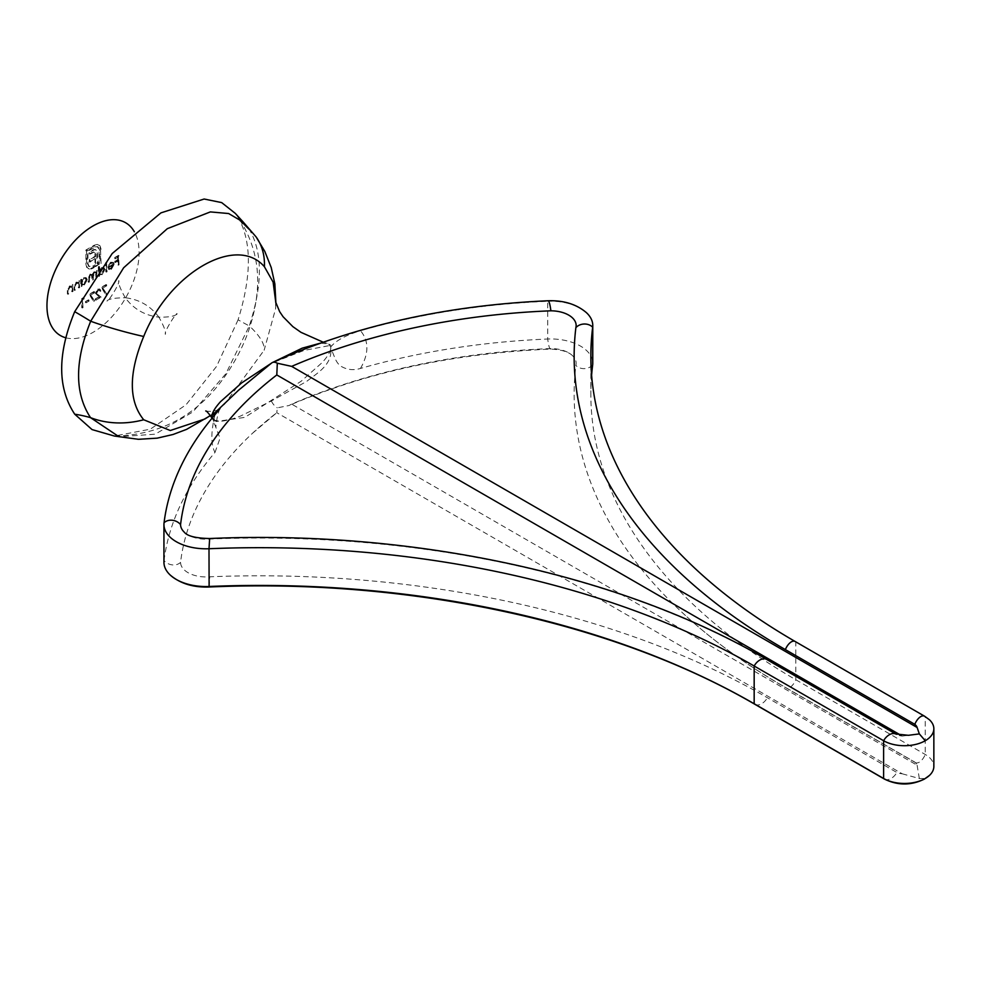 <?xml version="1.0" encoding="UTF-8"?>
<svg xmlns="http://www.w3.org/2000/svg" width="983" height="983" viewBox="0 0 983 983"><rect width="100%" height="100%" fill="white"/><g stroke="black" fill="none" stroke-linecap="round" stroke-linejoin="round"><path stroke-width="0.74" stroke-dasharray="4.92 3.69" d="M97.256 244.398L94.122 245.258L85.902 250.001L85.902 264.28L86.725 267.401L90.485 268.654L93.631 267.143L93.631 265.447L88.814 266.59L87.364 263.432L87.364 250.849L94.122 246.954L97.575 246.622L99.013 249.743L99.013 262.326L97.01 263.493L96.666 250.948L95.634 249.608L93.938 249.436L89.293 251.722L89.293 253.933L93.188 251.918L94.761 252.889L94.97 254.314L94.97 256.342L89.293 259.61L89.293 261.785L94.97 258.517L94.946 266.381L100.487 263.186L100.487 248.896L98.619 244.804L100.119 245.959L97.256 244.398L94.122 245.258M94.712 245.603L86.492 250.346L86.492 264.624L87.315 267.745L89.502 269.096L87.77 268.384L91.075 268.998L92.857 268.273L92.267 267.929M92.857 268.273L94.221 267.487L94.221 265.779L89.404 266.934L87.966 263.776L87.966 251.193L94.712 247.298L98.165 246.966L99.602 250.087L99.602 262.67L97.6 263.837L97.6 253.835L96.236 249.952L94.528 249.78L89.895 252.066L89.895 254.278L93.79 252.262L93.188 251.918L94.761 252.889M88.495 300.737L88.495 299.815L85.472 301.56L85.472 302.481L89.084 301.081L88.495 299.815M97.759 290.034L100.291 290.673L99.516 288.928L97.722 289.125L95.351 293.192L98.914 296.829L95.253 298.93L95.253 299.864L100.598 296.78L96.051 292.86L97.759 290.034L99.639 290.218L99.59 291.079M106.496 271.382L106.496 262.068L105.783 262.473L105.783 271.787L107.086 271.726L106.496 262.068M96.715 277.022L96.715 270.386L96.002 271.947L94.024 271.824L92.193 274.478L91.677 273.962L92.795 274.822L90.092 274.097L88.138 278.373L88.138 281.974L88.851 281.568L88.851 277.968L90.215 274.847L91.456 274.724L92.07 279.7L92.783 279.295L92.783 275.916L94.147 272.574L95.388 272.463L96.002 277.427L97.305 277.366L96.715 270.386M97.305 270.73L96.604 272.291L94.024 271.824M72.41 291.054L72.41 284.419L71.378 285.77L72.3 286.36L69.523 285.967L67.372 290.575L67.372 293.966L68.085 293.561L68.159 288.879L69.646 286.717L71.599 287.343L71.71 291.459L73.012 291.398L72.41 284.419M73.012 284.763L72.3 286.36L70.112 286.311L67.962 290.919L67.962 294.31L68.675 293.905L68.761 289.223L70.235 287.061L72.189 287.687L71.071 286.594L72.189 287.687L72.3 291.804L71.71 291.459M81.392 279.233L80.68 279.639L80.68 286.286L81.392 284.726L83.739 284.64L86.725 279.455L85.877 277.562L83.715 277.784L81.392 280.462L81.392 279.233L81.982 279.577L80.68 279.639M65.714 337.759A65.148 37.612 120 0 0 122.605 302.875A65.148 37.612 120 0 0 134.352 231.779M79.07 287.208L79.07 280.573L78.038 281.937L78.959 282.526L76.17 282.133L74.032 286.729L74.032 290.12L74.733 289.715L74.819 285.033L76.293 282.871L78.259 283.497L78.357 287.614L79.66 287.552L79.07 280.573M79.66 280.917L78.959 282.526L76.772 282.477L74.622 287.073L74.622 290.464L75.322 290.059L75.408 285.377L76.895 283.215L78.849 283.841L77.731 282.76L78.849 283.841L78.959 287.958L78.357 287.614M106.139 285.426L106.139 284.505L101.298 287.294L105.427 294.224L106.041 293.487L102.49 287.54L106.729 285.77L106.139 284.505M99.025 266.368L98.325 266.786L98.325 276.1L99.025 274.54L101.372 274.454L104.37 269.268L103.522 267.376L101.36 267.597L99.025 270.337L99.025 266.368L99.627 266.712L98.325 266.786M110.846 268.162L108.105 268.728L109.26 269.649L108.105 268.728L110.76 269.035L113.647 263.948L112.726 261.92L113.586 262.461L110.735 262.178L108.425 264.82L107.798 267.474L112.947 264.513L110.846 268.162L111.435 268.506L108.732 267.99L109.789 268.74L108.695 269.072L110.76 269.035M94.036 292.418L94.036 291.484L89.195 294.286L93.336 301.203L93.938 300.466L90.399 294.519L94.638 292.762L94.036 291.484M83.653 298.414L83.199 297.751L81.736 298.586L81.736 307.667L82.449 307.261L82.449 299.115L84.255 298.758L83.199 297.751M118.488 264.452L118.488 255.371L114.655 257.583L114.655 258.517L117.788 256.71L117.788 259.5L114.655 261.306L114.655 262.24L117.788 260.434L117.788 264.857L119.078 264.796L118.488 255.371M238.095 319.794L216.592 366.364L186.07 404.75L150.325 429.178L114.372 436.034C166.483 435.088 206.639 409.985 234.839 360.724C245.529 342.145 252.508 322.67 255.801 302.297C261.343 269.354 254.499 239.717 235.293 213.385L238.046 217.268C251.771 241.351 251.795 275.523 238.095 319.794A168.13 27.659 -162.7 0 0 249.313 325.926L225.844 373.761L192.815 411.963L155.191 434.179L119.066 436.771M243.292 222.133L249.363 229.506C262.744 252.385 262.719 284.529 249.313 325.926A84.071 25.804 25.6 0 1 264.157 350.194L275.596 308.736L275.867 303.034M239.324 218.816A168.13 140.053 147.8 0 1 238.046 217.268M210.362 415.477L224.37 404.406L264.157 350.194M214.048 420.208L216.285 421.498L244.816 417.37L301.179 381.22L322.215 362.53C327.437 356.743 330.288 352.098 330.755 348.609C332.61 364.914 316.44 373.552 306.622 381.453L271.357 400.978L240.577 416.03C231.939 419.336 225.058 421.08 219.934 421.265L214.048 420.208L212.168 418.033M273.274 362.137L271.099 363.378M360.478 368.441C369.006 353.499 369.006 340.917 360.478 330.693A504.39 291.201 180 0 1 547.715 301.277L547.715 339.024A504.39 291.201 180 0 0 360.478 368.441C353.622 370.53 347.22 369.854 341.273 366.413C335.264 362.629 334.49 355.293 330.755 348.609L330.755 347.036L328.678 344.013L320.532 343.116M234.421 394.06L271.357 363.231L304.091 350.415L330.915 345.303L330.755 347.036C335.387 340.892 345.291 335.436 360.478 330.693M214.994 414.691C210.841 432.151 210.841 444.734 214.994 452.438A504.39 291.201 0 0 0 164.05 560.531A42.036 24.268 0 0 0 163.94 562.288M184.276 532.159A25.411 14.671 0 0 0 209.748 539.04A716.398 413.61 180 0 1 767.367 659.986L896.815 734.719A12.877 7.434 0 0 0 902.259 736.058L901.128 735.407M591.606 375.211A699.699 403.964 0 0 0 590.844 394.085A699.699 403.964 0 0 0 795.788 679.732L925.236 754.465A29.429 16.981 180 0 1 933.85 766.482M695.767 569.108A699.699 403.964 0 0 0 795.788 641.985L925.236 716.718A29.429 16.981 180 0 1 929.439 719.777M895.624 733.932A10.506 6.734 -53.8 0 1 896.029 734.141A10.506 6.734 -53.8 0 1 896.815 734.719M902.259 736.058L908.427 735.309M252.496 433.282L276.801 412.7A487.691 281.568 0 0 0 252.496 433.282A487.691 281.568 0 0 0 180.565 562.362A25.411 14.671 0 0 0 209.748 576.788A716.398 413.61 180 0 1 767.367 697.733L896.815 772.478A12.877 7.434 0 0 0 902.259 773.805L276.801 412.7L277.304 407.847L289.039 405.512L291.668 404.124A487.691 281.568 180 0 1 550.873 348.56A25.411 14.671 180 0 1 572.438 355.6A25.411 14.671 180 0 1 575.866 365.418A716.398 413.61 0 0 0 681.649 612.004A716.398 413.61 0 0 0 785.368 687.35L914.804 762.083A12.877 7.434 180 0 1 915.492 762.685A12.877 7.434 180 0 1 917.114 765.229L291.668 404.124M164.05 522.784L164.05 560.531A10.506 8.429 -161.7 0 0 180.565 562.362M214.994 452.438L220.02 438.307L212.267 417.922M216.285 421.498L211.972 417.185M271.357 400.978A10.506 6.07 -120 0 0 277.304 407.847M209.109 586.998L209.748 576.788M884.417 779.077A10.506 6.734 126.2 0 0 896.815 772.478M902.259 773.805L919.338 778.524L925.236 778.487M917.114 765.229L919.338 778.524M548.158 300.749A10.506 1.61 83.7 0 0 547.715 301.277A42.036 24.268 180 0 1 586.47 312.705M550.873 348.56A10.506 1.61 -96.3 0 1 550.431 349.088A10.506 1.61 -96.3 0 0 550.431 349.088A10.506 1.61 -96.3 0 1 547.715 339.024A42.036 24.268 180 0 1 592.774 363.231M914.804 762.083A10.506 5.32 -65.5 0 0 915.124 762.366A10.506 5.32 -65.5 0 0 915.431 762.575A10.506 5.32 -65.5 0 0 925.236 754.465L925.236 716.718A10.506 5.32 114.5 0 0 924.622 716.238M592.663 364.976A10.506 8.577 -4.4 0 1 575.866 365.418M81.282 279.983L81.282 286.618L80.68 286.286M81.282 286.618L81.982 286.213L81.392 285.869M81.982 286.213L81.982 285.07L83.739 284.64M84.329 284.972L87.327 279.799L86.725 279.455M87.327 279.799L86.467 277.906L83.715 277.784M84.305 278.128L81.982 280.806L81.392 280.462M81.982 280.806L81.982 279.577M84.305 284.173L82.609 284.37L81.982 282.907L84.292 278.939L85.951 278.754L86.615 280.216L84.305 284.173L82.019 284.026L81.392 282.576L83.702 278.594L85.361 278.41L86.025 279.872L83.715 283.829M78.959 287.958L79.66 287.552M72.3 291.804L73.012 291.398M106.729 284.849L101.298 287.294M101.888 287.638L105.427 294.224M106.029 294.568L106.041 293.487M106.631 293.831L102.49 287.54M103.092 287.884L106.729 285.77M96.604 272.291L95.806 271.824L96.604 272.291M94.614 272.168L92.795 274.822L90.092 274.097M90.682 274.441L88.74 278.717L88.74 282.318L88.138 281.974M88.74 282.318L89.441 281.912L88.851 281.568M89.441 281.912L89.441 278.312L90.805 275.191L90.215 274.847M90.805 275.191L92.046 275.068L92.07 279.7M92.672 280.044L93.373 279.639L92.783 279.295M93.373 279.639L93.373 276.26L94.737 272.918L94.147 272.574M94.737 272.918L95.978 272.807L96.604 274.982L96.604 277.771L96.002 277.427M96.604 277.771L97.305 277.366M98.914 267.13L98.325 276.1M98.914 276.432L99.627 276.026L99.025 275.682M99.627 276.026L99.627 274.884L101.372 274.454M101.974 274.798L104.972 269.612L104.37 269.268M104.972 269.612L104.112 267.72L101.36 267.597M101.949 267.941L99.627 270.681L99.025 270.337M99.627 270.681L99.627 266.712M101.949 273.987L100.254 274.183L99.627 272.721L101.937 268.752L103.596 268.568L104.259 270.03L101.949 273.987L99.664 273.839L99.025 272.389L101.347 268.408L102.994 268.224L103.67 269.686L101.347 273.643M107.086 262.412L105.783 262.473M106.385 262.817L106.385 272.131L105.783 271.787M106.385 272.131L107.086 271.726M111.349 269.379L114.249 264.292L113.647 263.948M114.249 264.292L113.586 262.461L110.735 262.178M111.337 262.522L109.027 265.164L108.425 264.82M109.027 265.164L108.4 267.818L107.798 267.474M108.4 267.818L113.537 264.857L112.947 264.513M113.537 264.857L111.435 268.506M113.463 264.083L109.101 266.602L111.3 263.358L112.775 263.125L113.463 264.083L108.511 266.258L110.71 263.014L112.185 262.78L113.463 264.083M100.18 291.423L100.88 291.017L100.291 290.673M100.88 291.017L100.106 289.272L97.722 289.125M98.325 289.469L95.941 293.536L95.351 293.192M95.941 293.536L98.914 296.829M99.504 297.161L95.253 298.93M95.843 299.274L95.843 300.208L95.253 299.864M95.843 300.208L101.188 297.124L100.598 296.78M101.188 297.124L97.538 294.789M98.14 295.133L96.051 292.86M96.653 293.204L98.361 290.378M94.638 291.828L89.195 294.286M89.797 294.617L93.336 301.203M93.926 301.548L93.938 300.466M94.54 300.81L90.399 294.519M90.989 294.863L94.638 292.762M89.084 300.147L85.472 301.56M86.062 301.904L86.062 302.825L85.472 302.481M86.062 302.825L89.084 301.081M83.788 298.095L81.736 298.586M82.339 298.93L82.339 308.011L81.736 307.667M82.339 308.011L83.039 307.605L82.449 307.261M83.039 307.605L82.449 299.115M83.039 299.459L84.255 298.758M93.79 252.262L94.737 252.422L93.79 252.262M95.351 253.233L95.56 254.658L94.97 254.314M95.56 254.658L95.56 256.686L94.97 256.342M95.56 256.686L89.293 259.61M89.895 259.954L89.895 262.129L89.293 261.785M89.895 262.129L94.97 258.517M95.56 258.848L95.56 265.017L94.97 264.673M94.946 266.381L94.946 264.685M95.535 266.725L100.487 263.186M101.077 263.518L100.487 248.896M101.077 249.24L100.119 245.959L97.858 244.73M119.078 255.715L114.655 257.583M115.257 257.927L115.257 258.861L114.655 258.517M115.257 258.861L118.378 257.054L117.788 256.71M118.378 257.054L118.378 259.844L117.788 259.5M118.378 259.844L114.655 261.306M115.257 261.65L115.257 262.584L114.655 262.24M115.257 262.584L118.378 260.778L117.788 260.434M118.378 260.778L118.378 265.201L117.788 264.857M118.378 265.201L119.078 264.796M766.58 659.409L766.593 659.409A10.506 6.734 -53.8 0 1 767.367 659.986M754.956 704.344A10.506 6.734 126.2 0 0 767.367 697.733M795.161 641.494A10.506 5.32 114.5 0 1 795.788 641.985L795.788 679.732A10.506 5.32 -65.5 0 1 785.982 687.842L785.982 687.842A10.506 5.32 -65.5 0 1 785.368 687.35M256.121 236.94A84.071 59.84 -35.5 0 0 249.363 229.506M176.743 314.327C173.88 316.391 167.921 317.337 158.89 317.165C163.928 326.11 166.078 331.824 165.353 334.343C163.964 330.964 178.316 309.78 176.989 314.179L176.743 314.327M158.89 317.165C150.46 305.873 139.254 299.41 125.259 297.751C133.651 309.031 144.857 315.506 158.89 317.165M125.259 297.751C120.221 288.818 118.058 283.092 118.796 280.585C120.233 283.817 105.906 305.086 107.147 300.749C108.966 298.857 114.999 297.861 125.259 297.751M205.73 410.98C212.844 412.27 218.705 409.764 217.354 409.874L210.448 415.588M275.904 303.157L275.596 308.736L275.621 301.953M323.174 342.182L327.155 343.374M590.844 356.337L590.844 394.085M572.438 355.6C568.555 351.767 561.219 349.604 550.419 349.088C453.63 353.302 366.499 372.102 289.039 405.512M915.431 762.575L785.982 687.842C746.195 664.975 711.422 639.7 681.649 612.004M328.678 344.013L330.915 345.303M220.008 408.535C216.801 415.023 215.51 428.858 215.99 427.531L213.557 420.589"/><path stroke-width="1.47" d="M134.352 231.779A65.148 37.612 120 0 0 93.029 225.955A65.148 37.612 120 0 0 49.261 287.822A65.148 37.612 120 0 0 65.714 337.759M210.448 415.588L186.573 429.374L173.057 434.486L157.182 438.16L138.406 439.303L114.372 436.034L92.058 429.583L74.733 414.199C57.358 387.929 57.333 353.757 74.696 311.672L112.197 253.528L160.929 212.881L204.145 199.021L221.667 202.596L235.293 213.385L243.292 222.121L228.621 213.532L210.35 211.91L167.294 228.695L123.625 267.794L90.682 321.244A84.071 14.536 14.6 0 0 143.702 336.481C128.54 373.307 128.54 401.064 143.702 419.766L170.292 430.517L204.919 418.979L210.362 415.477M74.733 414.199A168.13 124.251 142.5 0 1 90.534 417.652C74.548 393.249 74.597 361.117 90.682 321.244A168.13 43.473 -154.9 0 0 74.696 311.672M119.054 436.771L90.534 417.652A84.071 70.862 -27.1 0 0 143.702 419.766M249.363 229.506A168.13 140.053 147.8 0 1 239.324 218.816M275.867 303.034L273.114 282.121L264.415 266.737C236.51 234.101 169.174 272.795 143.702 336.481M212.168 418.033L211.972 415.612C212.439 412.11 215.289 407.478 220.511 401.691L241.535 383.001L271.357 363.231A10.506 6.07 60 0 1 271.738 362.924A10.506 6.07 60 0 1 272.352 362.555A10.506 6.07 60 0 1 277.304 363.231L276.801 374.953A487.691 281.568 0 0 0 180.565 524.603A25.411 14.671 0 0 0 184.276 532.159C187.298 536.091 195.752 538.217 209.649 538.524L208.998 548.735A699.699 403.964 180 0 1 754.17 666.007L883.619 740.74A29.429 16.981 0 0 0 925.236 740.74L919.338 733.908L908.427 735.309L895.624 733.932A10.506 6.734 -53.8 0 0 883.619 740.74L883.619 778.487A29.429 16.981 0 0 0 925.236 778.487L929.439 775.427A29.429 16.981 180 0 1 925.236 778.487M320.532 343.116L302.15 348.179L273.274 362.137M180.565 524.603A10.506 8.429 18.3 0 0 164.05 522.784A504.39 291.201 0 0 1 214.994 414.691L220.008 408.535L211.972 415.612L238.377 390.386L271.738 362.924M901.128 735.407L276.801 374.953M164.05 522.784A42.036 24.268 0 0 0 163.94 524.529L163.94 562.288A42.036 24.268 0 0 0 170.243 575.067A42.036 24.268 0 0 0 208.998 586.482A699.699 403.964 180 0 1 754.17 703.754L883.619 778.487A10.506 6.734 126.2 0 0 884.405 779.077A10.506 6.734 126.2 0 0 884.417 779.077L754.956 704.344C614.412 622.276 409.395 578.053 209.109 586.998L209.109 586.998C193.246 587.576 180.294 583.595 170.243 575.067M163.94 524.529A42.036 24.268 0 0 0 208.998 548.735L209.109 586.998M914.804 724.336A12.877 7.434 180 0 1 917.114 727.481L291.668 366.376A487.691 281.568 180 0 1 550.873 310.812A25.411 14.671 180 0 1 575.866 327.658A716.398 413.61 0 0 0 785.368 649.603L914.804 724.336A10.506 5.32 114.5 0 1 924.61 716.226A10.506 5.32 114.5 0 0 924.61 716.226L929.439 719.777A29.429 16.981 180 0 1 933.85 728.735L933.85 766.482A29.429 16.981 180 0 1 929.439 775.427M933.85 728.735A29.429 16.981 180 0 1 925.236 740.74M917.114 727.481L919.338 733.908M277.304 363.231L291.668 366.376M212.267 417.922L211.972 417.185M550.873 310.812A10.506 1.61 83.7 0 0 548.158 300.749L548.158 300.749C563.8 300.294 576.579 304.275 586.47 312.705A42.036 24.268 180 0 1 592.774 325.484L592.774 363.231A42.036 24.268 180 0 1 592.663 364.976A699.699 403.964 0 0 0 591.606 375.211M592.774 325.484A42.036 24.268 180 0 1 592.663 327.228A699.699 403.964 0 0 0 590.844 356.337A699.699 403.964 0 0 0 695.767 569.108C723.98 595.379 757.107 619.499 795.161 641.494L795.161 641.494A10.506 5.32 114.5 0 0 785.368 649.603M592.663 364.976L592.663 327.228A10.506 8.577 175.6 0 0 575.866 327.658M896.029 734.141L766.58 659.409A10.506 6.734 -53.8 0 0 754.17 666.007L754.17 703.754A10.506 6.734 126.2 0 0 754.956 704.344M766.58 659.409A10.506 6.734 -53.8 0 1 766.593 659.409C622.264 574.822 413.757 529.714 209.649 538.524M264.415 266.737A84.071 59.84 -35.5 0 0 256.121 236.94L264.82 251.427L271.222 267.523L274.859 283.915L275.904 303.157M275.621 301.953L279.676 311.697L283.104 316.759L292.873 326.651L301.007 332.352L323.174 342.182M205.73 410.98C206.442 410.734 208.691 413.302 212.475 418.709M884.417 779.077C897.811 785.626 911.18 785.601 924.524 779.028M548.158 300.749C445.717 305.357 353.769 325.963 272.352 362.555M924.61 716.226L795.161 641.494M256.121 236.94L243.292 222.133"/></g></svg>
